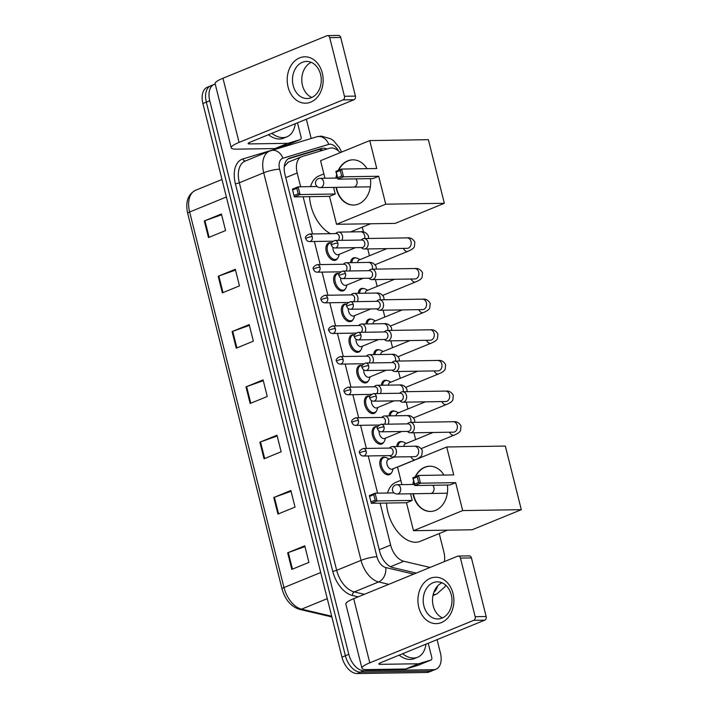 <?xml version="1.0" encoding="UTF-8"?>
<svg xmlns="http://www.w3.org/2000/svg" width="709" height="709" viewBox="0 0 709 709"><rect width="100%" height="100%" fill="white"/><g stroke="black" fill="none" stroke-linecap="round" stroke-linejoin="round"><path stroke-width="1.06" d="M391.519 472.752A9.279 5.61 -112.2 0 1 389.56 474.631A9.279 5.61 -112.2 0 1 388.275 474.888A9.279 5.61 -112.2 0 1 380.485 467.151A9.279 5.61 -112.2 0 1 382.541 457.447A9.279 5.61 -112.2 0 1 383.826 457.19A9.279 5.61 -112.2 0 1 385.253 457.411M383.826 442.115A9.279 5.61 -112.2 0 1 381.867 443.985A9.279 5.61 -112.2 0 1 380.573 444.242A9.279 5.61 -112.2 0 1 372.783 436.514A9.279 5.61 -112.2 0 1 374.839 426.809A9.279 5.61 -112.2 0 1 376.133 426.552A9.279 5.61 -112.2 0 1 377.551 426.774M376.133 411.477A9.279 5.61 -112.2 0 1 374.166 413.347A9.279 5.61 -112.2 0 1 372.881 413.604A9.279 5.61 -112.2 0 1 365.091 405.867A9.279 5.61 -112.2 0 1 367.147 396.163A9.279 5.61 -112.2 0 1 368.432 395.906A9.279 5.61 -112.2 0 1 369.859 396.127M368.432 380.83A9.279 5.61 -112.2 0 1 366.473 382.709A9.279 5.61 -112.2 0 1 365.179 382.966A9.279 5.61 -112.2 0 1 357.398 375.229A9.279 5.61 -112.2 0 1 359.445 365.525A9.279 5.61 -112.2 0 1 360.739 365.268A9.279 5.61 -112.2 0 1 362.166 365.489M360.739 350.193A9.279 5.61 -112.2 0 1 358.781 352.072A9.279 5.61 -112.2 0 1 357.487 352.329A9.279 5.61 -112.2 0 1 349.697 344.592A9.279 5.61 -112.2 0 1 351.753 334.887A9.279 5.61 -112.2 0 1 353.038 334.63A9.279 5.61 -112.2 0 1 354.465 334.852M353.038 319.555A9.279 5.61 -112.2 0 1 351.079 321.425A9.279 5.61 -112.2 0 1 349.794 321.691A9.279 5.61 -112.2 0 1 342.004 313.954A9.279 5.61 -112.2 0 1 344.06 304.25A9.279 5.61 -112.2 0 1 345.345 303.993A9.279 5.61 -112.2 0 1 346.772 304.214M345.345 288.918A9.279 5.61 -112.2 0 1 343.386 290.787A9.279 5.61 -112.2 0 1 342.092 291.044A9.279 5.61 -112.2 0 1 334.302 283.316A9.279 5.61 -112.2 0 1 336.358 273.612A9.279 5.61 -112.2 0 1 337.652 273.346A9.279 5.61 -112.2 0 1 339.07 273.568M337.652 258.28A9.279 5.61 -112.2 0 1 335.685 260.15A9.279 5.61 -112.2 0 1 334.4 260.407A9.279 5.61 -112.2 0 1 326.61 252.67A9.279 5.61 -112.2 0 1 328.666 242.965A9.279 5.61 -112.2 0 1 329.951 242.708A9.279 5.61 -112.2 0 1 331.378 242.93M350.601 262.676A9.279 5.61 -112.2 0 1 353.321 257.97A9.279 5.61 -112.2 0 1 354.615 257.713A9.279 5.61 -112.2 0 1 356.042 257.934M358.293 293.322A9.279 5.61 -112.2 0 1 361.023 288.607A9.279 5.61 -112.2 0 1 362.308 288.35A9.279 5.61 -112.2 0 1 363.735 288.572M381.38 385.235A9.279 5.61 -112.2 0 1 384.11 380.529A9.279 5.61 -112.2 0 1 385.395 380.272A9.279 5.61 -112.2 0 1 386.822 380.494M396.774 446.519A9.279 5.61 -112.2 0 1 399.504 441.804A9.279 5.61 -112.2 0 1 400.789 441.547A9.279 5.61 -112.2 0 1 402.216 441.769M389.081 415.873A9.279 5.61 -112.2 0 1 391.802 411.167A9.279 5.61 -112.2 0 1 393.096 410.91A9.279 5.61 -112.2 0 1 394.514 411.131M373.687 354.597A9.279 5.61 -112.2 0 1 376.417 349.892A9.279 5.61 -112.2 0 1 377.702 349.626A9.279 5.61 -112.2 0 1 379.129 349.847M365.995 323.96A9.279 5.61 -112.2 0 1 368.715 319.245A9.279 5.61 -112.2 0 1 370.009 318.988A9.279 5.61 -112.2 0 1 371.427 319.21M288.253 162.201L284.353 166.429A17.406 13.834 73.2 0 0 284.318 166.376M444.295 561.625A17.406 10.52 67.8 0 0 443.896 552.081L439.234 533.549M380.113 503.16L390.632 545.07A17.406 10.52 67.8 0 0 403.82 561.271L430.079 567.439M340.267 152.63A17.406 10.52 67.8 0 0 329.508 148.261L302.158 156.512A17.406 10.52 67.8 0 0 301.582 156.716A17.406 10.52 67.8 0 0 297.177 172.996L300.643 186.777M303.151 196.765L312.492 233.952M314.379 241.468L320.184 264.599M322.072 272.105L327.886 295.236M329.765 302.752L335.579 325.874M337.466 333.39L343.271 356.512M345.159 364.027L350.973 387.158M352.86 394.665L358.665 417.796M360.553 425.303L366.367 448.434M368.246 455.949L377.596 493.172M420.215 457.81L420.047 457.137M415.642 439.598L413.923 432.765M407.941 408.96L406.23 402.127M400.248 378.314L398.529 371.489M392.547 347.676L390.836 340.852M384.854 317.038L383.144 310.214M377.161 286.401L375.442 279.568M369.46 255.763L367.749 248.93M363.487 231.967L362.272 227.155M437.072 639.651L440.404 652.927A17.406 10.52 -112.2 0 1 436 669.199A17.406 10.52 -112.2 0 1 433.58 669.686L363.965 670.749A17.406 10.52 -112.2 0 1 348.801 654.327L209.749 100.713A17.406 10.52 -112.2 0 1 214.153 84.442A17.406 10.52 -112.2 0 1 215.226 84.105M306.35 119.218L311.189 138.477M436 669.199L429.158 671.999A17.406 10.52 -112.2 0 1 426.738 672.478L357.123 673.55L360.544 672.15A17.406 10.52 -112.2 0 1 345.38 655.728L206.328 102.114A17.406 10.52 -112.2 0 1 210.733 85.833A17.406 10.52 -112.2 0 0 206.328 102.114L345.38 655.728A17.406 10.52 -112.2 0 0 360.544 672.15L430.159 671.086L360.544 672.15L363.965 670.749M432.579 670.599A17.406 10.52 -112.2 0 1 430.159 671.086A17.406 10.52 -112.2 0 0 432.579 670.599M327 149.023A17.406 10.52 67.8 0 0 321.399 148.473L289.937 157.965A17.406 10.52 67.8 0 0 289.369 158.169A17.406 10.52 67.8 0 0 284.956 174.441L379.643 551.38A17.406 10.52 67.8 0 0 392.83 567.581L416.263 573.085M288.04 158.905L317.978 149.874A17.406 10.52 -112.2 0 1 323.065 150.211M357.123 673.55A17.406 10.52 -112.2 0 1 341.96 657.128L202.898 103.514A17.406 10.52 -112.2 0 1 207.312 87.234L214.153 84.442M218.195 276.271L235.308 269.278L239.474 285.869L222.369 292.861L218.195 276.271A4.644 0.851 165.9 0 1 218.842 276.031L222.998 292.604M204.307 220.969L221.412 213.976L225.586 230.567L208.473 237.559L204.307 220.969A4.644 0.851 165.9 0 1 204.945 220.721L209.111 237.302M259.875 442.194L276.98 435.202L281.145 451.793L264.04 458.785L259.875 442.194A4.644 0.851 165.9 0 1 260.513 441.946L264.679 458.528M273.763 497.496L290.876 490.504L295.041 507.095L277.937 514.087L273.763 497.496A4.644 0.851 165.9 0 1 274.401 497.257L278.566 513.83M287.659 552.807L304.764 545.815L308.929 562.405L291.824 569.398L287.659 552.807A4.644 0.851 165.9 0 1 288.297 552.559L292.462 569.132M232.091 331.582L249.196 324.589L253.361 341.18L236.257 348.172L232.091 331.582A4.644 0.851 165.9 0 1 232.729 331.333L236.895 347.915M245.979 386.884L263.092 379.891L267.258 396.482L250.153 403.474L245.979 386.884A4.644 0.851 165.9 0 1 246.617 386.644L250.782 403.217M263.287 380.689L246.617 386.644M249.4 325.387L232.729 331.333M304.967 546.604L288.297 552.559M291.071 491.302L274.401 497.257M277.184 435.991L260.513 441.946M221.616 214.774L204.945 220.721M235.503 270.076L218.842 276.031M426.003 644.171A29.007 17.539 -112.2 0 1 417.663 657.234A29.007 17.539 -112.2 0 1 413.639 658.041A29.007 17.539 -112.2 0 1 402.561 653.751M417.663 657.234L414.242 658.634A29.007 17.539 -112.2 0 1 410.219 659.441A29.007 17.539 -112.2 0 1 399.14 655.151M453.007 593.433A23.202 17.982 89.1 0 1 441.459 622.555A23.202 17.982 89.1 0 1 418.797 607.427A23.202 17.982 89.1 0 1 430.345 578.305A23.202 17.982 89.1 0 1 453.007 593.433M423.911 606A18.558 14.393 -90.9 0 0 437.878 618.966A18.558 14.393 -90.9 0 0 451.279 594.807A18.558 14.393 -90.9 0 0 437.311 581.841A18.558 14.393 -90.9 0 0 423.911 606M442.513 617.894A18.558 14.393 89.1 0 1 433.208 605.858A18.558 14.393 89.1 0 1 441.973 582.771M428.218 643.267L431.746 657.305A2.898 1.755 67.8 0 1 431.01 660.026L418.186 665.264A2.898 1.755 -112.2 0 1 418.088 665.299L405.973 668.959A2.898 1.755 -112.2 0 1 405.663 669.004L367.351 669.588A23.202 4.254 -14.1 0 1 361.953 668.25A23.202 4.254 -14.1 0 1 369.797 662.826L473.727 620.34A2.898 2.251 -90.9 0 0 475.172 616.697L486.161 616.529A2.898 2.251 89.1 0 1 484.717 620.171L380.795 662.649A5.805 1.063 165.9 0 0 378.828 664.014A5.805 1.063 165.9 0 0 380.184 664.342L418.496 663.757A2.898 1.755 67.8 0 0 418.797 663.713L430.921 660.052A2.898 1.755 67.8 0 0 431.01 660.026M361.953 668.25L345.841 604.095A23.202 4.254 -14.1 0 1 353.685 598.671L457.615 556.184A2.898 2.251 -90.9 0 1 458.262 556.051A2.898 2.251 -90.9 0 1 460.442 558.072L475.172 616.697M458.262 556.051L469.252 555.883A2.898 2.251 89.1 0 1 471.441 557.903L486.161 616.529M447.512 530.164L420.109 541.366A31.905 19.285 -112.2 0 1 415.678 542.252A31.905 19.285 -112.2 0 1 386.52 503.062M387.539 493.021A31.905 19.285 -112.2 0 1 395.968 482.306L400.842 480.312M447.37 485.036A22.626 17.539 89.1 0 1 430.452 511.455A22.626 17.539 89.1 0 1 413.427 495.653A22.626 17.539 89.1 0 1 413.019 493.748M412.868 484.469A22.626 17.539 89.1 0 1 413.613 480.968M415.164 476.829A22.626 17.539 89.1 0 1 429.751 466.212A22.626 17.539 89.1 0 1 443.931 475.057M453.725 474.906L418.549 475.447L420.49 483.192L455.665 482.652L462.685 510.577L521.31 509.682L505.331 446.076L446.705 446.98L453.725 474.906M418.629 482.448L414.605 484.087L414.756 485.532L412.815 477.786L418.549 475.447L417.238 476.918L418.629 482.448L420.49 483.192L414.756 485.532L449.94 484.991L455.665 482.652M446.705 446.98L397.527 467.08L401.932 484.637M462.685 510.577L413.498 530.686L406.487 502.752L412.213 500.412L410.546 493.792M413.498 530.686L472.123 529.783L521.31 509.682M417.238 476.918L413.214 478.557L414.605 484.087M412.815 477.786L413.214 478.557M406.487 502.752L371.303 503.293L369.362 495.556L375.096 493.207L394.107 492.915M412.213 500.412L377.037 500.953L371.303 503.293L369.362 495.556M369.761 496.318L373.785 494.678L375.096 493.207L377.037 500.953L375.176 500.208L373.785 494.678M371.153 501.848L375.176 500.208M415.616 476.643A22.626 17.539 89.1 0 1 425.054 467.258A22.626 17.539 89.1 0 1 429.938 466.212M431.577 493.251A4.644 3.598 -90.9 0 0 434.005 489.715A4.644 3.598 -90.9 0 0 432.747 485.257M430.629 511.446A22.626 17.539 89.1 0 1 413.382 493.748M413.232 484.469A22.626 17.539 89.1 0 1 413.79 481.668M330.456 233.678A31.905 19.285 -112.2 0 1 309.558 196.668M310.577 186.627A31.905 19.285 -112.2 0 1 319.006 175.912L323.88 173.909M370.408 178.633A22.626 17.539 89.1 0 1 353.49 205.052A22.626 17.539 89.1 0 1 336.465 189.25A22.626 17.539 89.1 0 1 336.057 187.353M335.906 178.074A22.626 17.539 89.1 0 1 336.651 174.565M338.202 170.435A22.626 17.539 89.1 0 1 352.798 159.817A22.626 17.539 89.1 0 1 366.97 168.662M376.763 168.512L341.587 169.052L343.528 176.798L378.703 176.257L385.723 204.183L444.348 203.288L428.369 139.682L369.743 140.586L376.763 168.512M341.667 176.045L337.644 177.693L337.803 179.138L335.853 171.392L341.587 169.052L340.276 170.514L341.667 176.045L343.528 176.798L337.803 179.138L372.978 178.597L378.703 176.257M369.743 140.586L320.565 160.686L324.97 178.243M385.723 204.183L336.536 224.292L329.525 196.358L335.251 194.018L333.593 187.398M336.536 224.292L395.161 223.388L444.348 203.288M340.276 170.514L336.252 172.163L337.644 177.693M335.853 171.392L336.252 172.163M329.525 196.358L294.35 196.898L292.4 189.152L298.134 186.813L317.145 186.52M335.251 194.018L300.075 194.558L294.35 196.898L292.4 189.152M292.799 189.923L296.823 188.284L298.134 186.813L300.075 194.558L298.214 193.814L296.823 188.284M294.191 195.454L298.214 193.814M338.654 170.249A22.626 17.539 89.1 0 1 348.092 160.863A22.626 17.539 89.1 0 1 352.976 159.817M354.615 186.857A4.644 3.598 -90.9 0 0 357.044 183.321A4.644 3.598 -90.9 0 0 355.785 178.863M353.676 205.052A22.626 17.539 89.1 0 1 336.421 187.353M336.27 178.074A22.626 17.539 89.1 0 1 336.828 175.274M398.015 446.502A8.703 5.264 -112.2 0 1 400.576 441.991A8.703 5.264 -112.2 0 1 401.781 441.751A8.703 5.264 -112.2 0 1 403.935 442.292L406.23 443.444M407.374 431.418L408.322 432.118A5.22 4.05 -90.9 0 0 410.396 432.827A5.22 4.05 -90.9 0 0 411.566 432.579A5.22 4.05 -90.9 0 0 414.171 426.029A5.22 4.05 -90.9 0 0 410.236 422.387A5.22 4.05 -90.9 0 0 409.066 422.626A5.22 4.05 -90.9 0 0 408.18 423.149L407.258 423.876M384.003 426.915A3.767 2.925 -90.9 0 1 381.282 431.816L408.18 431.409A3.767 2.925 -90.9 0 0 409.022 431.232A3.767 2.925 -90.9 0 0 410.901 426.499A3.767 2.925 -90.9 0 0 408.065 423.867L381.167 424.283C377.64 425.949 376.435 427.518 377.569 428.972A3.767 0.691 165.9 0 1 378.845 428.085A3.767 0.691 -14.1 0 1 384.003 426.915A3.767 2.925 -90.9 0 0 381.167 424.283M403.784 446.413A5.22 3.155 -112.2 0 1 405.318 443.816L433.057 432.472M390.322 415.855A8.703 5.264 -112.2 0 1 392.883 411.353A8.703 5.264 -112.2 0 1 394.089 411.114A8.703 5.264 -112.2 0 1 396.242 411.654L398.529 412.806M399.681 400.78L400.62 401.48A5.22 4.05 -90.9 0 0 402.703 402.18A5.22 4.05 -90.9 0 0 403.873 401.941A5.22 4.05 -90.9 0 0 406.47 395.392A5.22 4.05 -90.9 0 0 402.544 391.74A5.22 4.05 -90.9 0 0 401.374 391.988A5.22 4.05 -90.9 0 0 400.488 392.511L399.566 393.238M376.311 396.269A3.767 2.925 -90.9 0 1 373.59 401.179L400.479 400.771A3.767 2.925 -90.9 0 0 401.329 400.594A3.767 2.925 -90.9 0 0 403.208 395.861A3.767 2.925 -90.9 0 0 400.363 393.229L373.475 393.637C369.938 395.312 368.742 396.872 369.876 398.325A3.767 0.691 165.9 0 1 371.153 397.448A3.767 0.691 -14.1 0 1 376.311 396.269A3.767 2.925 -90.9 0 0 373.475 393.637M396.092 415.766A5.22 3.155 -112.2 0 1 397.616 413.179L425.365 401.835M382.621 385.217A8.703 5.264 -112.2 0 1 385.182 380.715A8.703 5.264 -112.2 0 1 386.396 380.476A8.703 5.264 -112.2 0 1 388.541 381.017L390.836 382.169M391.98 370.142L392.928 370.842A5.22 4.05 -90.9 0 0 395.01 371.543A5.22 4.05 -90.9 0 0 396.18 371.303A5.22 4.05 -90.9 0 0 398.777 364.754A5.22 4.05 -90.9 0 0 394.851 361.103A5.22 4.05 -90.9 0 0 393.681 361.342A5.22 4.05 -90.9 0 0 392.786 361.874L391.864 362.6M368.618 365.631A3.767 2.925 -90.9 0 1 365.888 370.541L392.786 370.125A3.767 2.925 -90.9 0 0 393.628 369.956A3.767 2.925 -90.9 0 0 395.507 365.224A3.767 2.925 -90.9 0 0 392.671 362.591L365.773 362.999C362.246 364.674 361.049 366.234 362.175 367.687A3.767 0.691 165.9 0 1 363.451 366.81A3.767 0.691 -14.1 0 1 368.618 365.631A3.767 2.925 -90.9 0 0 365.773 362.999M388.39 385.129A5.22 3.155 -112.2 0 1 389.923 382.541L417.663 371.197M374.928 354.58A8.703 5.264 -112.2 0 1 377.489 350.078A8.703 5.264 -112.2 0 1 378.695 349.829A8.703 5.264 -112.2 0 1 380.848 350.37L383.144 351.522M384.287 339.496L385.235 340.205A5.22 4.05 -90.9 0 0 387.309 340.905A5.22 4.05 -90.9 0 0 388.479 340.666A5.22 4.05 -90.9 0 0 391.084 334.107A5.22 4.05 -90.9 0 0 387.149 330.465A5.22 4.05 -90.9 0 0 385.98 330.704A5.22 4.05 -90.9 0 0 385.093 331.227L384.172 331.963M360.916 334.994A3.767 2.925 -90.9 0 1 358.196 339.903L385.093 339.487A3.767 2.925 -90.9 0 0 385.935 339.31A3.767 2.925 -90.9 0 0 387.814 334.577A3.767 2.925 -90.9 0 0 384.978 331.945L358.08 332.361C354.553 334.036 353.348 335.596 354.482 337.05A3.767 0.691 165.9 0 1 355.758 336.163A3.767 0.691 -14.1 0 1 360.916 334.994A3.767 2.925 -90.9 0 0 358.08 332.361M380.698 354.491A5.22 3.155 -112.2 0 1 382.231 351.894L409.97 340.559M367.227 323.942A8.703 5.264 -112.2 0 1 369.788 319.431A8.703 5.264 -112.2 0 1 371.002 319.192A8.703 5.264 -112.2 0 1 373.147 319.732L375.442 320.885M376.594 308.858L377.534 309.558A5.22 4.05 -90.9 0 0 379.616 310.267A5.22 4.05 -90.9 0 0 380.786 310.019A5.22 4.05 -90.9 0 0 383.383 303.47A5.22 4.05 -90.9 0 0 379.457 299.827A5.22 4.05 -90.9 0 0 378.287 300.067A5.22 4.05 -90.9 0 0 377.401 300.589L376.479 301.325M353.224 304.356A3.767 2.925 -90.9 0 1 350.503 309.257L377.392 308.849A3.767 2.925 -90.9 0 0 378.243 308.672A3.767 2.925 -90.9 0 0 380.113 303.939A3.767 2.925 -90.9 0 0 377.277 301.307L350.388 301.724C346.852 303.39 345.655 304.959 346.781 306.412A3.767 0.691 165.9 0 1 348.057 305.526A3.767 0.691 -14.1 0 1 353.224 304.356A3.767 2.925 -90.9 0 0 350.388 301.724M373.005 323.853A5.22 3.155 -112.2 0 1 374.529 321.257L402.278 309.913M359.534 293.296A8.703 5.264 -112.2 0 1 362.095 288.793A8.703 5.264 -112.2 0 1 363.3 288.554A8.703 5.264 -112.2 0 1 365.454 289.095L367.749 290.247M368.893 278.22L369.841 278.921A5.22 4.05 -90.9 0 0 371.915 279.621A5.22 4.05 -90.9 0 0 373.094 279.381A5.22 4.05 -90.9 0 0 375.69 272.832A5.22 4.05 -90.9 0 0 371.755 269.181A5.22 4.05 -90.9 0 0 370.585 269.429A5.22 4.05 -90.9 0 0 369.699 269.952L368.777 270.678M345.522 273.718A3.767 2.925 -90.9 0 1 342.801 278.619L369.699 278.212A3.767 2.925 -90.9 0 0 370.541 278.034A3.767 2.925 -90.9 0 0 372.42 273.302A3.767 2.925 -90.9 0 0 369.584 270.67L342.686 271.077C339.159 272.752 337.954 274.321 339.088 275.766A3.767 0.691 165.9 0 1 340.364 274.888A3.767 0.691 -14.1 0 1 345.522 273.718A3.767 2.925 -90.9 0 0 342.686 271.077M365.303 293.207A5.22 3.155 -112.2 0 1 366.837 290.619L394.576 279.275M351.841 262.658A8.703 5.264 -112.2 0 1 354.403 258.156A8.703 5.264 -112.2 0 1 355.608 257.916A8.703 5.264 -112.2 0 1 357.761 258.457L360.048 259.609M361.2 247.583L362.139 248.283A5.22 4.05 -90.9 0 0 364.222 248.983A5.22 4.05 -90.9 0 0 365.392 248.744A5.22 4.05 -90.9 0 0 367.989 242.194A5.22 4.05 -90.9 0 0 364.063 238.543A5.22 4.05 -90.9 0 0 362.893 238.791A5.22 4.05 -90.9 0 0 362.007 239.314L361.085 240.041M337.83 243.072A3.767 2.925 -90.9 0 1 335.109 247.982L362.007 247.565A3.767 2.925 -90.9 0 0 362.848 247.397A3.767 2.925 -90.9 0 0 364.727 242.664A3.767 2.925 -90.9 0 0 361.882 240.032L334.994 240.44C331.457 242.115 330.261 243.674 331.395 245.128A3.767 0.691 165.9 0 1 332.672 244.251A3.767 0.691 -14.1 0 1 337.83 243.072A3.767 2.925 -90.9 0 0 334.994 240.44M357.611 262.569A5.22 3.155 -112.2 0 1 359.135 259.981L386.884 248.637M415.173 456.649L414.73 456.685A5.22 4.05 -90.9 0 0 415.899 456.436A5.22 4.05 -90.9 0 0 418.407 449.577A5.22 4.05 -90.9 0 0 414.57 446.245C417.982 445.837 420.561 447.264 422.307 450.516L421.864 455.01C421.243 456.623 419.09 458.182 415.394 459.68L392.299 469.119A5.22 3.155 -112.2 0 1 391.572 469.269A5.22 3.155 -112.2 0 1 387.194 464.918A5.22 3.155 -112.2 0 1 388.355 459.459L394.372 456.995M389.498 455.621L390.437 456.321A5.22 4.05 -90.9 0 0 392.52 457.021A5.22 4.05 -90.9 0 0 393.69 456.782A5.22 4.05 -90.9 0 0 396.428 450.977A5.22 4.05 -90.9 0 0 392.361 446.581A5.22 4.05 -90.9 0 0 391.191 446.83A5.22 4.05 -90.9 0 0 390.304 447.352L389.383 448.079M393.211 468.746L392.387 471.175A8.703 5.264 -112.2 0 1 390.198 473.745A8.703 5.264 -112.2 0 1 388.984 473.984A8.703 5.264 -112.2 0 1 381.69 466.735A8.703 5.264 -112.2 0 1 383.613 457.633A8.703 5.264 -112.2 0 1 384.819 457.394A8.703 5.264 -112.2 0 1 386.972 457.934L389.268 459.086M366.128 451.11A3.767 2.925 -90.9 0 1 363.407 456.02L390.304 455.603A3.767 2.925 -90.9 0 0 391.146 455.435A3.767 2.925 -90.9 0 0 393.025 450.702A3.767 2.925 -90.9 0 0 390.189 448.07L363.292 448.478C359.755 450.153 358.559 451.713 359.693 453.166A3.767 0.691 165.9 0 1 360.97 452.289A3.767 0.691 -14.1 0 1 366.128 451.11A3.767 2.925 -90.9 0 0 363.292 448.478M401.666 431.506L384.606 438.481A5.22 3.155 -112.2 0 1 383.879 438.623A5.22 3.155 -112.2 0 1 380.396 436.177A5.22 3.155 -112.2 0 1 379.147 431.196M388.071 424.177A5.22 4.05 -90.9 0 0 388.31 418.735A5.22 4.05 -90.9 0 0 384.668 415.944A5.22 4.05 -90.9 0 0 383.498 416.183A5.22 4.05 -90.9 0 0 382.612 416.706L381.681 417.441M385.519 438.109L384.686 440.537A8.703 5.264 -112.2 0 1 382.497 443.098A8.703 5.264 -112.2 0 1 381.291 443.347A8.703 5.264 -112.2 0 1 373.989 436.088A8.703 5.264 -112.2 0 1 375.912 426.995A8.703 5.264 -112.2 0 1 377.126 426.747A8.703 5.264 -112.2 0 1 377.675 426.783M384.305 424.23A3.767 2.925 -90.9 0 0 385.324 420.065A3.767 2.925 -90.9 0 0 382.488 417.424L355.59 417.84C352.063 419.515 350.866 421.075 351.992 422.529A3.767 0.691 165.9 0 1 353.268 421.651A3.767 0.691 -14.1 0 1 358.435 420.472A3.767 2.925 -90.9 0 0 355.59 417.84M393.974 400.869L376.913 407.843A5.22 3.155 -112.2 0 1 376.187 407.985A5.22 3.155 -112.2 0 1 372.704 405.539A5.22 3.155 -112.2 0 1 371.454 400.558M380.378 393.53A5.22 4.05 -90.9 0 0 380.618 388.098A5.22 4.05 -90.9 0 0 376.966 385.306A5.22 4.05 -90.9 0 0 375.797 385.545A5.22 4.05 -90.9 0 0 374.91 386.068L373.989 386.804M377.826 407.471L376.993 409.899A8.703 5.264 -112.2 0 1 374.804 412.461A8.703 5.264 -112.2 0 1 373.599 412.7A8.703 5.264 -112.2 0 1 366.296 405.451A8.703 5.264 -112.2 0 1 368.219 396.358A8.703 5.264 -112.2 0 1 369.424 396.109A8.703 5.264 -112.2 0 1 369.983 396.145M376.603 393.592A3.767 2.925 -90.9 0 0 377.631 389.418A3.767 2.925 -90.9 0 0 374.795 386.786L347.897 387.203C344.37 388.878 343.165 390.437 344.299 391.891A3.767 0.691 165.9 0 1 345.575 391.005A3.767 0.691 -14.1 0 1 350.733 389.835A3.767 2.925 -90.9 0 0 347.897 387.203M386.272 370.231L369.212 377.206A5.22 3.155 -112.2 0 1 368.485 377.348A5.22 3.155 -112.2 0 1 365.002 374.901A5.22 3.155 -112.2 0 1 363.761 369.921M372.677 362.893A5.22 4.05 -90.9 0 0 372.916 357.451A5.22 4.05 -90.9 0 0 369.274 354.668A5.22 4.05 -90.9 0 0 368.104 354.908A5.22 4.05 -90.9 0 0 367.218 355.431L366.296 356.157M370.125 376.825L369.292 379.253A8.703 5.264 -112.2 0 1 367.111 381.823A8.703 5.264 -112.2 0 1 365.897 382.062A8.703 5.264 -112.2 0 1 358.594 374.813A8.703 5.264 -112.2 0 1 360.526 365.711A8.703 5.264 -112.2 0 1 361.732 365.472A8.703 5.264 -112.2 0 1 362.281 365.507M368.91 362.955A3.767 2.925 -90.9 0 0 369.938 358.781A3.767 2.925 -90.9 0 0 367.094 356.148L340.205 356.565C336.669 358.231 335.472 359.8 336.607 361.253A3.767 0.691 165.9 0 1 337.874 360.367A3.767 0.691 -14.1 0 1 343.041 359.197A3.767 2.925 -90.9 0 0 340.205 356.565M378.579 339.584L361.519 346.559A5.22 3.155 -112.2 0 1 360.792 346.71A5.22 3.155 -112.2 0 1 357.309 344.255A5.22 3.155 -112.2 0 1 356.06 339.274M364.984 332.255A5.22 4.05 -90.9 0 0 365.224 326.814A5.22 4.05 -90.9 0 0 361.581 324.022A5.22 4.05 -90.9 0 0 360.402 324.27A5.22 4.05 -90.9 0 0 359.516 324.793L358.594 325.52M362.432 346.187L361.599 348.615A8.703 5.264 -112.2 0 1 359.41 351.185A8.703 5.264 -112.2 0 1 358.205 351.425A8.703 5.264 -112.2 0 1 350.902 344.175A8.703 5.264 -112.2 0 1 352.825 335.073A8.703 5.264 -112.2 0 1 354.039 334.834A8.703 5.264 -112.2 0 1 354.589 334.861M361.209 332.308A3.767 2.925 -90.9 0 0 362.237 328.143A3.767 2.925 -90.9 0 0 359.401 325.511L332.503 325.918C328.976 327.593 327.771 329.153 328.905 330.607A3.767 0.691 165.9 0 1 330.181 329.729A3.767 0.691 -14.1 0 1 335.339 328.559A3.767 2.925 -90.9 0 0 332.503 325.918M370.887 308.947L353.818 315.922A5.22 3.155 -112.2 0 1 353.1 316.072A5.22 3.155 -112.2 0 1 349.608 313.617A5.22 3.155 -112.2 0 1 348.367 308.637M357.283 301.617A5.22 4.05 -90.9 0 0 357.531 296.176A5.22 4.05 -90.9 0 0 353.88 293.384A5.22 4.05 -90.9 0 0 352.71 293.632A5.22 4.05 -90.9 0 0 351.824 294.155L350.902 294.882M354.73 315.549L353.906 317.978A8.703 5.264 -112.2 0 1 351.717 320.539A8.703 5.264 -112.2 0 1 350.512 320.787A8.703 5.264 -112.2 0 1 343.209 313.538A8.703 5.264 -112.2 0 1 345.132 304.436A8.703 5.264 -112.2 0 1 346.338 304.196A8.703 5.264 -112.2 0 1 346.887 304.223M353.516 301.671A3.767 2.925 -90.9 0 0 354.544 297.505A3.767 2.925 -90.9 0 0 351.708 294.873L324.811 295.281C321.274 296.956 320.078 298.516 321.212 299.969A3.767 0.691 165.9 0 1 322.489 299.092A3.767 0.691 -14.1 0 1 327.647 297.913A3.767 2.925 -90.9 0 0 324.811 295.281M363.185 278.309L346.125 285.284A5.22 3.155 -112.2 0 1 345.398 285.426A5.22 3.155 -112.2 0 1 341.915 282.98A5.22 3.155 -112.2 0 1 340.666 277.999M349.59 270.98A5.22 4.05 -90.9 0 0 349.829 265.538A5.22 4.05 -90.9 0 0 346.187 262.747A5.22 4.05 -90.9 0 0 345.017 262.986A5.22 4.05 -90.9 0 0 344.131 263.509L343.209 264.244M347.038 284.912L346.205 287.34A8.703 5.264 -112.2 0 1 344.016 289.901A8.703 5.264 -112.2 0 1 342.81 290.149A8.703 5.264 -112.2 0 1 335.508 282.891A8.703 5.264 -112.2 0 1 337.44 273.798A8.703 5.264 -112.2 0 1 338.645 273.55A8.703 5.264 -112.2 0 1 339.194 273.585M345.824 271.033A3.767 2.925 -90.9 0 0 346.843 266.868A3.767 2.925 -90.9 0 0 344.007 264.227L317.109 264.643C313.582 266.318 312.385 267.878 313.511 269.331A3.767 0.691 165.9 0 1 314.787 268.445A3.767 0.691 -14.1 0 1 319.954 267.275A3.767 2.925 -90.9 0 0 317.109 264.643M355.493 247.671L338.432 254.646A5.22 3.155 -112.2 0 1 337.706 254.788A5.22 3.155 -112.2 0 1 334.223 252.342A5.22 3.155 -112.2 0 1 332.973 247.361M341.898 240.333A5.22 4.05 -90.9 0 0 342.137 234.901A5.22 4.05 -90.9 0 0 338.485 232.109A5.22 4.05 -90.9 0 0 337.316 232.348A5.22 4.05 -90.9 0 0 336.429 232.871L335.508 233.607M339.345 254.274L338.512 256.702A8.703 5.264 -112.2 0 1 336.323 259.264A8.703 5.264 -112.2 0 1 335.118 259.503A8.703 5.264 -112.2 0 1 327.815 252.253A8.703 5.264 -112.2 0 1 329.738 243.152A8.703 5.264 -112.2 0 1 330.943 242.912A8.703 5.264 -112.2 0 1 331.502 242.948M338.122 240.395A3.767 2.925 -90.9 0 0 339.15 236.221A3.767 2.925 -90.9 0 0 336.314 233.589L309.416 234.005C305.889 235.672 304.684 237.24 305.818 238.694A3.767 0.691 165.9 0 1 307.094 237.807A3.767 0.691 -14.1 0 1 312.252 236.638A3.767 2.925 -90.9 0 0 309.416 234.005M322.285 73.009A23.202 17.982 89.1 0 1 310.737 102.123A23.202 17.982 89.1 0 1 288.076 86.994A23.202 17.982 89.1 0 1 299.623 57.872A23.202 17.982 89.1 0 1 322.285 73.009M293.189 85.567A18.558 14.393 -90.9 0 0 307.157 98.533A18.558 14.393 -90.9 0 0 320.557 74.374A18.558 14.393 -90.9 0 0 306.589 61.417A18.558 14.393 -90.9 0 0 293.189 85.567M311.792 97.461A18.558 14.393 89.1 0 1 302.486 85.426A18.558 14.393 89.1 0 1 311.251 62.339M297.496 122.834L301.024 136.881A2.898 1.755 67.8 0 1 300.288 139.593L287.464 144.84A2.898 1.755 -112.2 0 1 287.367 144.866L275.252 148.527A2.898 1.755 -112.2 0 1 274.941 148.571L236.629 149.156A23.202 4.254 -14.1 0 1 231.231 147.818A23.202 4.254 -14.1 0 1 239.075 142.394L343.005 99.907A2.898 2.251 -90.9 0 0 344.45 96.273L355.439 96.096A2.898 2.251 89.1 0 1 353.995 99.739L250.073 142.225A5.805 1.063 165.9 0 0 248.106 143.581A5.805 1.063 165.9 0 0 249.462 143.918L287.774 143.324A2.898 1.755 67.8 0 0 288.076 143.28L300.191 139.629A2.898 1.755 67.8 0 0 300.288 139.593M231.231 147.818L215.119 83.662A23.202 4.254 -14.1 0 1 222.963 78.238L326.893 35.751A2.898 2.251 -90.9 0 1 327.54 35.618A2.898 2.251 -90.9 0 1 329.72 37.648L344.45 96.273M327.54 35.618L338.53 35.45A2.898 2.251 89.1 0 1 340.719 37.48L355.439 96.096M295.281 123.738A29.007 17.539 -112.2 0 1 286.941 136.81A29.007 17.539 -112.2 0 1 282.909 137.617A29.007 17.539 -112.2 0 1 271.839 133.327M286.941 136.81L283.52 138.211A29.007 17.539 -112.2 0 1 279.488 139.017A29.007 17.539 -112.2 0 1 268.419 134.719M319.901 149.59A17.406 13.834 73.2 0 1 321.186 150.778M390.491 566.721L403.82 561.271M379.226 549.732L390.632 545.07M285.762 177.658L297.177 172.996M445.731 585.173L444.844 586.892L436.877 593.929A23.202 14.029 -112.2 0 1 433.651 594.567A23.202 14.029 -112.2 0 1 433.164 594.567M338.432 150.902A11.601 7.01 67.8 0 0 329.96 144.202A11.601 7.01 67.8 0 0 328.728 144.388L282.918 158.213A11.601 7.01 67.8 0 0 279.594 169.194L376.94 556.751A11.601 7.01 67.8 0 0 385.731 567.554L413.719 574.13M341.57 152.098L339.327 147.543L333.576 140.745L331.023 138.911L321.23 136.101L316.826 136.775A11.601 9.226 73.2 0 1 328.728 144.388M358.125 596.854L352.497 595.525A26.1 15.784 -112.2 0 1 332.707 571.224L235.361 183.675A26.1 15.784 -112.2 0 1 242.832 158.958L288.652 145.132A26.1 15.784 -112.2 0 1 290.265 144.796M348.801 654.327L341.96 657.128M433.58 669.686L426.738 672.478M209.749 100.713L202.898 103.514M388.745 584.331L378.641 581.956L354.27 591.926L364.373 594.302M385.731 567.554A11.601 8.49 103.2 0 1 378.641 581.956A23.202 14.029 -112.2 0 1 361.058 560.358L336.678 570.328A23.202 14.029 67.8 0 0 354.27 591.926A2.898 2.118 -76.8 0 0 352.497 595.525M376.94 556.751A11.601 2.127 165.9 0 0 361.058 560.358L263.713 172.801L239.332 182.771L336.678 570.328A2.898 0.532 -14.1 0 1 332.707 571.224M279.594 169.194A11.601 2.127 165.9 0 0 263.713 172.801A23.202 14.029 -112.2 0 1 269.588 151.106L245.208 161.067A23.202 14.029 67.8 0 0 239.332 182.771A2.898 0.532 -14.1 0 1 235.361 183.675M242.832 158.958A2.898 2.304 -106.8 0 0 245.615 160.908M270.351 150.831A11.601 9.226 73.2 0 1 271.006 150.6A11.601 9.226 73.2 0 1 282.918 158.213M437.666 585.926A11.601 8.49 103.2 0 1 433.775 592.502M288.82 158.426L289.937 157.965M317.978 149.874L321.399 148.473M320.716 572.535L283.981 587.548A5.805 1.063 165.9 0 0 282.022 588.904L187.69 213.365A5.805 1.063 -14.1 0 1 189.649 212.009L283.981 587.548A23.202 14.029 67.8 0 0 301.564 609.155A5.805 4.245 103.2 0 1 299.508 609.341C290.974 606.585 285.142 599.77 282.022 588.904M187.69 213.365C185.253 202.083 187.867 194.399 195.533 190.304A23.202 14.029 67.8 0 0 189.649 212.009L226.384 196.996M327.274 598.644L301.564 609.155L331.688 616.236M353.685 598.671L369.797 662.826M471.441 557.903L460.442 558.072M379.864 663.075L380.184 664.342M405.663 669.004L418.496 663.757M484.717 620.171L473.727 620.34M418.797 663.713L405.973 668.959M418.088 665.299L430.921 660.052M398.192 493.783A4.644 3.598 89.1 0 1 397.155 493.996A4.644 4.644 0 0 1 392.582 490.486A4.644 4.644 0 0 1 397.013 484.717A4.644 3.598 89.1 0 1 400.505 487.96A4.644 3.598 89.1 0 1 398.192 493.783M321.23 187.38A4.644 3.598 89.1 0 1 320.193 187.601A4.644 4.644 0 0 1 315.62 184.092A4.644 4.644 0 0 1 320.051 178.322A4.644 3.598 89.1 0 1 323.543 181.557A4.644 3.598 89.1 0 1 321.23 187.38M453.857 432.127L453.414 432.162A5.22 4.05 -90.9 0 0 457.19 425.373A5.22 4.05 -90.9 0 0 457.101 425.063A5.22 4.05 -90.9 0 0 453.255 421.722C456.667 421.323 459.255 422.741 461.001 425.994L460.549 430.487C459.937 432.1 457.784 433.66 454.088 435.158A5.22 3.155 -112.2 0 1 453.361 435.308A5.22 3.155 -112.2 0 1 449.515 432.224M446.165 401.489L445.722 401.524A5.22 4.05 -90.9 0 0 449.488 394.727A5.22 4.05 -90.9 0 0 449.4 394.417A5.22 4.05 -90.9 0 0 445.562 391.084C448.974 390.677 451.553 392.104 453.308 395.356L452.856 399.849C452.245 401.462 450.091 403.022 446.386 404.52A5.22 3.155 -112.2 0 1 445.669 404.662A5.22 3.155 -112.2 0 1 441.822 401.586M438.463 370.842L438.029 370.887A5.22 4.05 -90.9 0 0 441.796 364.089A5.22 4.05 -90.9 0 0 441.707 363.779A5.22 4.05 -90.9 0 0 437.861 360.447C441.282 360.039 443.861 361.466 445.606 364.718L445.163 369.212C444.543 370.825 442.389 372.376 438.694 373.882A5.22 3.155 -112.2 0 1 437.967 374.024A5.22 3.155 -112.2 0 1 434.121 370.94M430.771 340.205L430.328 340.24A5.22 4.05 -90.9 0 0 434.094 333.452A5.22 4.05 -90.9 0 0 434.014 333.141A5.22 4.05 -90.9 0 0 430.168 329.8C433.58 329.401 436.159 330.828 437.914 334.081L437.462 338.565C436.85 340.187 434.697 341.738 431.001 343.245A5.22 3.155 -112.2 0 1 430.274 343.386A5.22 3.155 -112.2 0 1 426.428 340.302M423.078 309.567L422.635 309.603A5.22 4.05 -90.9 0 0 426.401 302.814A5.22 4.05 -90.9 0 0 426.313 302.504A5.22 4.05 -90.9 0 0 422.475 299.163C425.887 298.764 428.466 300.182 430.212 303.434L429.769 307.928C429.158 309.541 426.995 311.1 423.3 312.598A5.22 3.155 -112.2 0 1 422.582 312.749A5.22 3.155 -112.2 0 1 418.727 309.665M415.377 278.929L414.933 278.965A5.22 4.05 -90.9 0 0 418.709 272.167A5.22 4.05 -90.9 0 0 418.62 271.866A5.22 4.05 -90.9 0 0 414.774 268.525C418.186 268.117 420.774 269.544 422.52 272.797L422.068 277.29C421.456 278.903 419.303 280.463 415.607 281.96A5.22 3.155 -112.2 0 1 414.88 282.111A5.22 3.155 -112.2 0 1 411.034 279.027M407.684 248.283L407.241 248.327A5.22 4.05 -90.9 0 0 411.007 241.53A5.22 4.05 -90.9 0 0 410.928 241.22A5.22 4.05 -90.9 0 0 407.081 237.887C410.493 237.48 413.072 238.906 414.827 242.159L414.375 246.652C413.764 248.265 411.61 249.825 407.914 251.323A5.22 3.155 -112.2 0 1 407.188 251.465A5.22 3.155 -112.2 0 1 403.341 248.389M415.394 459.68A5.22 3.155 -112.2 0 1 414.668 459.822A5.22 3.155 -112.2 0 1 410.821 456.747M351.992 422.529C352.665 424.381 353.906 425.338 355.705 425.382A3.767 2.925 -90.9 0 0 358.435 420.472M410.821 422.378A5.22 4.05 -90.9 0 0 410.715 418.939A5.22 4.05 -90.9 0 0 406.869 415.607C410.281 415.199 412.86 416.626 414.614 419.879L414.836 422.316M344.299 391.891C344.973 393.743 346.214 394.691 348.013 394.745A3.767 2.925 -90.9 0 0 350.733 389.835M403.129 391.731A5.22 4.05 -90.9 0 0 403.013 388.302A5.22 4.05 -90.9 0 0 399.176 384.96C402.588 384.562 405.167 385.988 406.913 389.241L407.134 391.669M336.607 361.253C337.271 363.105 338.512 364.054 340.32 364.098A3.767 2.925 -90.9 0 0 343.041 359.197M395.436 361.094A5.22 4.05 -90.9 0 0 395.321 357.664A5.22 4.05 -90.9 0 0 391.474 354.323C394.886 353.924 397.474 355.342 399.22 358.594L399.442 361.032M328.905 330.607C329.579 332.468 330.819 333.416 332.618 333.46A3.767 2.925 -90.9 0 0 335.339 328.559M387.734 330.456A5.22 4.05 -90.9 0 0 387.628 327.026A5.22 4.05 -90.9 0 0 383.782 323.685C387.194 323.277 389.773 324.704 391.528 327.957L391.749 330.394M321.212 299.969C321.886 301.821 323.118 302.778 324.926 302.823A3.767 2.925 -90.9 0 0 327.647 297.913M380.042 299.818A5.22 4.05 -90.9 0 0 379.927 296.38A5.22 4.05 -90.9 0 0 376.089 293.047C379.501 292.64 382.08 294.067 383.826 297.319L384.048 299.756M313.511 269.331C314.184 271.184 315.425 272.132 317.233 272.185A3.767 2.925 -90.9 0 0 319.954 267.275M372.34 269.172A5.22 4.05 -90.9 0 0 372.234 265.742A5.22 4.05 -90.9 0 0 368.388 262.41C371.8 262.002 374.379 263.429 376.133 266.681L376.355 269.119M305.818 238.694C306.492 240.546 307.733 241.494 309.532 241.547A3.767 2.925 -90.9 0 0 312.252 236.638M364.648 238.534A5.22 4.05 -90.9 0 0 364.532 235.104A5.22 4.05 -90.9 0 0 360.695 231.763C364.107 231.364 366.686 232.782 368.432 236.044L368.653 238.472M222.963 78.238L239.075 142.394M340.719 37.48L329.72 37.648M249.143 142.651L249.462 143.918M274.941 148.571L287.774 143.324M353.995 99.739L343.005 99.907M288.076 143.28L275.252 148.527M287.367 144.866L300.191 139.629M287.694 162.396L301.582 156.716M436.877 593.929L432.951 595.533M316.826 136.775L269.588 151.106M444.658 561.475L444.463 560.695M331.865 616.954L299.508 609.341M195.533 190.304L221.988 179.492M447.335 493.225L397.155 493.996M414.49 484.451L397.013 484.717M370.55 223.769L350.609 231.923M370.373 186.83L320.193 187.601M337.528 178.048L320.051 178.322M381.282 431.816C379.483 431.772 378.243 430.824 377.569 428.972M421.235 448.584L454.088 435.158M453.255 421.722L410.236 422.387M400.576 441.991L397.917 443.081M453.414 432.162L410.396 432.827M373.59 401.179C371.782 401.134 370.55 400.186 369.876 398.325M413.542 417.947L446.386 404.52M445.562 391.084L402.544 391.74M392.883 411.353L390.216 412.443M445.722 401.524L402.703 402.18M365.888 370.541C364.089 370.497 362.848 369.54 362.175 367.687M405.849 387.309L438.694 373.882M437.861 360.447L394.851 361.103M385.182 380.715L382.523 381.805M438.029 370.887L395.01 371.543M358.196 339.903C356.388 339.85 355.156 338.902 354.482 337.05M398.148 356.671L431.001 343.245M430.168 329.8L387.149 330.465M377.489 350.078L374.822 351.168M430.328 340.24L387.309 340.905M350.503 309.257C348.695 309.213 347.454 308.264 346.781 306.412M390.455 326.034L423.3 312.598M422.475 299.163L379.457 299.827M369.788 319.431L367.129 320.521M422.635 309.603L379.616 310.267M342.801 278.619C341.002 278.575 339.762 277.627 339.088 275.766M382.754 295.387L415.607 281.96M414.774 268.525L371.755 269.181M362.095 288.793L359.436 289.884M414.933 278.965L371.915 279.621M335.109 247.982C333.301 247.937 332.069 246.98 331.395 245.128M375.061 264.749L407.914 251.323M407.081 237.887L364.063 238.543M354.403 258.156L351.735 259.246M407.241 248.327L364.222 248.983M363.407 456.02C361.599 455.976 360.367 455.018 359.693 453.166M414.73 456.685L392.52 457.021M390.198 473.745L387.531 474.826M414.57 446.245L392.361 446.581M383.613 457.633L380.946 458.723M382.497 443.098L379.838 444.188M406.869 415.607L384.668 415.944M375.912 426.995L373.253 428.085M355.705 425.382L378.978 425.028M374.804 412.461L372.145 413.551M399.176 384.96L376.966 385.306M368.219 396.358L365.56 397.439M348.013 394.745L371.277 394.381M367.111 381.823L364.444 382.913M391.474 354.323L369.274 354.668M360.526 365.711L357.859 366.801M340.32 364.098L363.584 363.744M359.41 351.185L356.751 352.267M383.782 323.685L361.581 324.022M352.825 335.073L350.166 336.163M332.618 333.46L355.891 333.106M351.717 320.539L349.05 321.629M376.089 293.047L353.88 293.384M345.132 304.436L342.465 305.526M324.926 302.823L348.19 302.468M344.016 289.901L341.357 290.991M368.388 262.41L346.187 262.747M337.44 273.798L334.772 274.888M317.233 272.185L340.497 271.822M336.323 259.264L333.664 260.354M360.695 231.763L338.485 232.109M329.738 243.152L327.079 244.242M309.532 241.547L332.796 241.184"/></g></svg>
